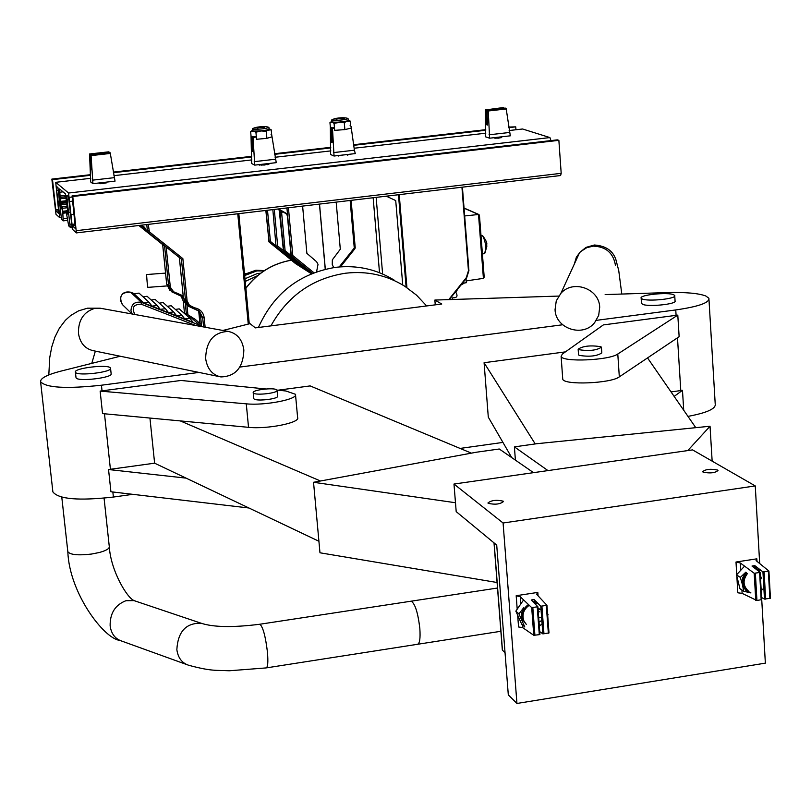 <?xml version="1.0" encoding="UTF-8"?>
<svg xmlns="http://www.w3.org/2000/svg" width="811" height="811" viewBox="0 0 811 811"><rect width="100%" height="100%" fill="white"/><g stroke="black" fill="none" stroke-linecap="round" stroke-linejoin="round"><path stroke-width="1.22" d="M717.532 470.045L718.009 470.492C715.069 472.995 710.091 473.543 703.086 472.144L702.64 471.708C705.56 469.204 710.527 468.657 717.532 470.045M503.195 501.168L503.489 501.522C500.123 504.26 495.034 504.858 488.222 503.337L487.938 502.992C491.294 500.265 496.383 499.657 503.195 501.168M756.987 561.344L756.845 558.83L756.065 560.594L768.919 571.066L762.938 571.907L764.479 599.106L761.61 597.535L765.361 663.145L516.942 703.461L508.304 694.895L496.717 545.104L456.198 511.629L453.978 484.045L692.564 449.892L755.264 485.931L503.084 523.004L453.978 484.045M759.684 563.533L755.264 485.931M516.942 703.461L503.084 523.004M494.132 542.975L502.455 650.229L505.04 652.683M502.455 650.229L502.414 649.672M538.2 610.876L539.001 611.555M539.031 622.128L541.819 620.395M541.647 617.962L538.666 617.12M538.068 595.821L537.815 592.405L536.618 594.26L546.959 605.33L540.775 606.222L534.135 599.552L531.235 599.998L537.886 606.74L531.702 607.632L520.287 596.764L516.181 595.72L517.205 609.162M517.661 615.184L518.564 626.984L522.629 627.602L533.77 635.287L539.305 634.658L539.944 634.364L537.865 606.851M520.287 596.764L520.824 603.921M522.416 624.845L522.629 627.602M534.135 599.552L534.297 601.721M539.741 631.607L542.823 633.867L548.996 632.945L546.938 605.442M537.815 592.405L516.181 595.72M762.938 571.907L754.798 565.612L752 566.037L760.181 572.414L754.2 573.265L740.342 563.006L736.003 562.023L736.743 574.624M736.834 576.145L737.817 592.8L742.116 593.358L756.937 600.525L761.732 599.593L760.13 572.546M740.342 563.006L740.757 570.265M741.923 590.033L742.116 593.358M754.798 565.612L754.899 567.386M764.479 599.106L770.44 598.234L768.869 571.197M756.845 558.83L736.003 562.023M538.19 610.784L539.305 611.798M761.772 578.659L760.373 575.82M763.192 588.806L761.215 590.56M748.269 590.905C742.957 585.806 742.704 579.987 747.509 573.448M747.276 590.236C741.964 585.136 741.71 579.318 746.515 572.789M754.311 567.832L757.768 568.014L753.226 566.99M740.321 577.402L745.856 572.15L742.572 578.061L742.45 584.619L740.321 577.402L736.52 574.867L739.916 588.664L743.717 591.249L742.45 584.619L745.522 590.063L750.945 592.922L743.717 591.249M755.497 568.754L761.002 570.407M736.52 574.867L744.569 566.139M756.339 569.403L761.296 570.64M542.093 624.014L539.315 625.93M528.458 604.55C522.74 608.696 520.956 613.937 523.115 620.263L526.258 624.318L523.916 620.983C521.767 614.667 523.531 609.436 529.228 605.28M537.987 608.108L540.562 609.629M538.017 608.453L539.538 609.507M522.213 620.729L521.23 614.221L523.632 607.824L518.918 613.846L524.808 626.994L521.716 624.227L515.847 611.129L518.918 613.846M533.101 601.884L535.321 601.762L532.857 601.64M533.993 602.776L537.693 603.131M523.592 599.917L515.847 611.129M547.547 613.39L548.114 614.88M534.692 603.485L538.342 603.789M181.411 259.135L148.352 232.666L181.411 259.135L179.363 257.553L183.428 298.245L185.486 299.989L181.411 259.135L182.86 258.628L187.108 300.851L189.399 305.24L194.528 307.805C200.053 308.89 203.277 312.215 204.19 317.78L205.112 327.238M164.592 246.078L162.687 244.598L166.671 283.992L168.587 285.624L164.592 246.078L138.894 225.499L164.988 246.037M145.574 230.01L146.304 231.074M179.363 257.553L146.274 231.044L144.703 227.455L145.463 229.422L147.42 230.932L146.761 224.566M184.796 318.966L189.967 318.317L193.028 322.261L184.938 319.098M176.626 315.763L181.806 315.114L184.878 319.068L176.768 315.895M168.435 312.559L173.625 311.921L176.707 315.874L168.587 312.691M160.223 309.346L165.434 308.707L168.526 312.671L160.385 309.488M152.012 306.122L157.222 305.494L160.325 309.457L152.174 306.274M149.001 302.27L139.026 293.106L134.068 293.866L143.942 303.05L149.001 302.27L152.103 306.244L143.942 303.05M143.131 296.877L147.085 296.268L157.222 305.494M151.221 300.029L155.134 299.421L165.434 308.707M159.291 303.172L163.163 302.574L173.625 311.921M167.35 306.315L171.182 305.717L181.806 315.114M175.389 309.447L179.19 308.859L189.967 318.317M466.041 278.69L466.355 282.715L462.432 283.211M376.142 197.387L382.62 273.996M402.743 284.996L395.727 200.57L386.31 196.181M479.433 215.179L484.197 277.159L479.433 215.179L478.51 214.489L464.652 215.959M466.213 280.9L483.417 278.366L478.51 214.489L464.054 208.194M484.197 277.159L483.417 278.366M319.534 204.098L325.323 269.232M267.508 210.262L270.398 241.404L269.14 242.053L296.127 263.96M312.559 273.317L291.453 256.185M274.29 209.451L277.666 245.986L276.419 246.666M282.938 212.076L281.579 212.229L285.107 250.69L283.84 251.369L310.339 272.942L283.414 250.538L280.089 212.218L280.393 210.008L286.678 213.587L287.439 216.425L286.678 213.587M287.043 214.418L280.393 210.008M279.876 212.036L278.538 208.954M287.459 216.375L291.017 255.353L291.727 256.367L292.791 255.546L313.958 272.77M319.443 204.108L325.231 269.252M339.221 266.941L354.265 248.014L354.944 248.653L340.427 266.849M482.413 254.015L484.623 253.529C486.367 247.497 485.688 241.546 482.565 235.697L481.846 235.464M482.058 249.393L481.572 243.057M482.798 235.91C485.931 240.228 487.239 242.986 486.722 244.172L486.752 245.784M97.918 183.104L107.194 182.039M492.804 137.829L501.492 136.836M337.923 155.58L347.067 154.577M258.973 164.633L267.995 163.599M58.362 203.125L59.72 217.693L55.989 214.286L51.853 179.099L52.502 179.636L55.787 209.725L56.071 211.073L58.909 213.638L55.726 182.313L68.58 193.028L72.037 224.383L72.341 225.782L75.443 228.58L72.067 195.887L72.787 196.485L76.376 232.899L72.321 229.199L68.448 196.404L67.009 195.218L67.06 199.506L70.202 227.262L68.682 225.874L66.684 214.611L66.38 210.515L67.627 214.074L67.688 210.718L65.387 193.829L59.507 188.922L60.815 204.696L61.727 208.873L62.265 209.339L62.265 206.886L62.589 208.295L63.197 220.866L61.727 219.528L61.129 216.081L57.946 187.584L56.577 186.459L56.648 190.656L58.362 203.125L59.75 202.963M70.202 227.262L71.946 227.06M70.111 224.211L71.52 224.039M68.823 212.31L70.283 212.147M76.376 232.899L560.604 175.531L561.192 173.321L76.467 230.669M72.787 196.485L558.87 140.333L561.192 173.321M72.067 195.887L557.339 139.857L558.87 140.333M70.983 214.611L74.044 214.256M69.969 201.452L72.635 201.148M69.523 197.306L72.189 196.992M68.58 193.028L549.929 137.576L550.963 140.597M509.136 130.53L522.598 129L549.929 137.576M55.726 182.313L90.761 178.308M113.915 175.663L251.876 159.909M275.101 157.263L330.868 150.887M354.133 148.231L485.819 133.197M508.771 127.651L515.735 126.851L515.948 129.75M52.502 179.636L90.599 175.298M113.439 172.692L251.755 156.939M274.676 154.323L330.766 147.926M353.718 145.311L485.759 130.267M508.69 127.063L515.735 126.851M51.853 179.099L90.568 174.689M113.347 172.094L251.734 156.33M274.584 153.725L330.746 147.328M353.637 144.723L485.748 129.679M59.72 217.693L61.372 217.5M59.619 214.712L60.957 214.56M63.197 220.866L67.779 220.328M63.258 218.777L67.556 218.281M62.873 212.35L66.401 211.935M62.903 211.255L66.32 210.86M257.209 128.148L259.855 127.286L264.112 127.53M268.157 163.589L260.169 164.501M267.62 164.177L268.836 164.298M259.692 165.028L260.513 164.815M266.961 164.724L267.975 164.532M336.433 119.288L338.968 118.457L343.306 118.69M339.262 155.479L347.118 154.526M344.229 118.507L334.396 119.024L344.229 118.507M331.77 119.876L334.791 118.609C340.508 117.524 344.878 117.453 347.868 118.406L346.51 119.258C339.576 120.444 334.649 120.697 331.729 120.028L331.952 119.744M348.061 118.619L348.213 120.352L346.662 121.072C339.728 122.268 334.801 122.522 331.892 121.843L331.881 121.762M331.851 121.427L331.263 121.731L331.942 122.187L329.955 122.633L330.574 129.628M339.099 122.167L331.942 122.187L334.071 123.333L347.22 121.072L344.269 122.593L339.099 122.167M348.183 120.018L347.22 121.072L350.291 121.143L348.842 120.221M334.071 123.333L334.679 130.348L344.878 129.608L350.889 128.148M344.878 129.608L344.269 122.593M330.817 122.035L329.955 122.633M350.687 125.695L350.291 121.143M265.309 126.638L255.151 127.874L265.309 126.638M252.515 128.746C255.11 127.215 259.692 126.506 266.261 126.607L268.907 127.357C266.17 128.645 261.071 129.263 253.62 129.223L252.677 128.625M268.917 127.428L269.08 129.182C266.343 130.47 261.243 131.098 253.792 131.058L252.626 130.662M252.292 138.823L251.298 138.722L250.64 131.676L253.204 131.149L252.008 130.612L252.596 130.307M255.921 132.213L253.204 131.149L261.01 130.946L255.921 132.213L256.58 139.279L266.9 138.336L271.867 136.856M271.046 134.352L271.675 134.646L271.219 129.821L261.01 130.946L266.251 131.281L269.039 128.837M266.9 138.336L266.251 131.281M250.64 131.676L251.988 130.642M269.708 129.05L271.219 129.821M494.538 137.931L495.075 138.357M500.853 137.9L501.34 137.383M494.771 138.123L498.866 138.144L501.603 137.089M501.492 136.826L498.978 137.647L494.223 137.667L494.801 138.154M487.452 124.823L486.894 124.884L487.452 125.066L487.066 110.631L487.229 110.083L488.263 110.985L489.621 138.194L485.404 136.775L485.465 109.556L486.509 110.458L486.894 124.884M503.459 107.539L486.326 109.809M505.243 108.056L488.07 110.337M489.621 138.194L510.312 135.822L506.115 108.319M509.389 132.487L489.013 134.808M91.248 169.803L90.437 155.185L91.075 155.611L92.941 183.671L90.69 181.968L89.565 153.978L90.954 169.834M109.363 152.509L108.745 151.829M109.718 152.468L90.944 154.942M92.941 183.671L115.03 181.137L110.205 152.782M114.229 177.67L92.484 180.164M99.459 183.296L100.169 183.752M105.906 183.195L106.515 182.607M99.733 183.509L103.504 183.509L106.778 182.282M106.728 182.09L103.524 183.002L99.074 182.972M332.054 142.462L331.517 128.108L331.628 127.55L332.49 128.483L334.041 156.026L330.584 154.495L330.351 127.033M330.898 127.256L331.608 142.513M350.119 125.472L351.062 126.404L354.407 150.207L333.493 152.6M354.407 150.207L355.279 153.593L334.041 156.026M260.584 164.785L261.243 165.241M260.848 164.998L264.751 165.008L267.742 163.913M252.839 151.454L252.211 137.018L252.302 136.461L253.073 137.414L254.725 165.12L251.663 163.538L251.025 135.863M251.886 138.782L252.434 151.505M254.725 165.12L276.247 162.656L271.675 134.646M275.395 159.24L254.208 161.663M167.056 285.928L147.825 287.368L147.115 282.005L146.558 274.544L165.556 273.104M426.657 305.95L416.56 295.184L404.801 286.263C386.847 275.132 367.099 270.783 345.557 273.216C312.468 278.345 287.581 295.903 270.904 325.88M394.298 280.2C376.578 269.222 357.083 264.923 335.835 267.306C299.624 273.216 273.814 293.278 258.425 327.482M417.33 644.319C419.682 643.873 420.524 638.592 419.834 628.464C417.979 612.771 415.1 603.668 411.197 601.174L411.197 601.174C415.1 603.668 417.979 612.771 419.834 628.464C420.524 638.592 419.682 643.873 417.33 644.319L266.413 667.869M205.629 358.452C207.16 368.792 212.239 374.946 220.856 376.922C235.575 376.497 243.239 367.535 243.858 350.038C242.337 339.556 237.167 333.351 228.347 331.446C213.769 332.034 206.197 341.036 205.629 358.452M555.059 309.67L556.255 300.911L560.877 293.359C572.982 279.237 599.299 288.625 599.704 307.227L598.68 315.408L594.666 322.596C582.997 337.761 555.535 328.769 555.059 309.67M578.699 349.663C588.938 351.254 596.511 350.443 601.427 347.209L600.85 346.702C590.601 345.131 583.028 345.952 578.152 349.166L578.699 349.663M601.448 347.544L601.813 352.917C596.906 356.171 589.333 356.982 579.095 355.37L578.527 354.549M642.059 298.894C647.543 301.854 677.236 298.772 674.722 295.518L673.759 294.788C668.051 291.879 638.774 294.93 641.156 298.184L642.059 298.894M641.471 303.071L642.403 304.226C647.888 307.217 677.57 304.135 675.056 300.84L674.752 295.954M75.555 372.401L75.403 372.107C73.558 368.194 107.985 364.048 110.367 367.89L110.549 368.214C112.577 372.117 77.653 376.314 75.555 372.401M75.991 377.48L76.163 377.956C78.261 381.91 113.165 377.703 111.137 373.749L110.57 368.407M253.427 393.031L253.214 392.706C251.734 389.919 274.432 387.242 276.815 389.909L277.058 390.243C278.619 393.031 255.698 395.738 253.427 393.031M253.752 398.343L253.985 398.88C256.256 401.607 279.166 398.9 277.605 396.082L277.078 390.466M708.986 299.664L715.211 403.908C716.164 408.653 707.08 412.809 687.961 416.378M605.148 294.586L667.098 292.589C685.498 292.112 698.403 293.237 705.783 295.974L708.905 298.276C709.595 302.736 698.545 306.629 675.756 309.944L596.328 320.355M677.793 315.114L603.343 324.917L562.337 354.072L561.121 356.374C561.993 362.385 609.314 360.439 617.789 354.001L677.793 315.114L679.142 336.697L619.32 376.862C610.876 383.512 563.635 385.377 562.743 379.132L562.682 378.311M671.052 391.916L682.477 390.334L683.714 410.224M455.478 502.739L313.533 482.281L476.483 452.203L499.272 449L533.547 472.661M497.082 582.501L319.97 552.788L313.533 482.281M502.932 442.411L460.101 448.422M132.781 494.335L113.388 497.052C78.606 500.945 58.443 499.211 52.877 491.882L52.816 491.304M318.916 541.251L154.617 463.182L108.542 469.528L110.925 491.76L248.947 508M154.617 463.182L149.944 418.06M511.731 457.597L488.293 417.138L484.086 362.72L535.23 443.941M565.439 351.873L484.086 362.72M562.641 324.765L239.863 367.069M198.989 372.431L101.436 385.215C66.33 388.986 46.055 387.82 40.591 381.728C40.327 378.23 47.18 374.672 61.149 371.063L120.231 356.232M320.487 481.004L180.295 420.909L102.551 413.6L100.138 391.095L181.056 380.46L265.785 388.966M278.041 390.203L310.157 385.914L471.414 453.146M186.084 478.125L108.542 469.528M222.903 330.462L250.041 323.65L255.353 327.877L441.772 304.013L434.868 300.06L558.698 296.076M435.254 304.845L434.868 300.06M295.528 394.856L297.617 417.574C300.536 422.713 267.123 429.404 248.531 427.326L180.295 420.909M547.972 470.593L514.397 446.871L515.401 460.131M514.397 446.871L536.831 443.708L710.041 426.231L687.779 450.571M276.987 390.091L285.877 390.983L295.478 394.288C298.377 399.215 264.893 405.784 246.28 403.837L100.138 391.095M712.149 461.145L710.041 426.231M695.777 427.671L647.533 357.915M674.154 396.407L682.477 390.334M457.617 289.243L455.863 292.406C458.083 296.116 457.029 297.911 452.731 297.809L451.747 299.523M460.932 285.097L464.541 282.948M531.702 607.632L533.77 635.287M532.847 607.774L534.915 635.348M537.247 607.094L539.305 634.658M540.775 606.222L542.823 633.867M541.93 606.375L543.968 633.928M546.32 605.695L548.358 633.239M754.2 573.265L755.761 600.475M755.376 573.387L756.937 600.525M759.613 572.738L761.164 599.856M764.124 572.039L765.655 599.157M768.352 571.39L769.882 598.498M238.799 213.658L249.271 323.842L238.819 213.658M141.722 225.164L144.703 227.455M138.843 225.499L162.687 244.598M248.257 324.096L237.765 213.78M148.251 224.383L149.386 231.814L182.86 258.628M199.932 323.467L198.705 311.039M142.016 226.381L145.301 229.006M166.133 246.949L170.351 287.256L173.605 291.757L183.185 295.873M186.915 304.865L187.888 314.658M203.591 326.955L202.679 317.74L199.536 311.404L194.164 308.879M201.615 326.6L200.56 315.935L198.127 310.319L200.56 315.935L202.679 317.74L204.19 317.78M194.528 307.805L194.123 308.89L188.598 306.305L185.486 299.989L186.986 300.019M179.353 257.533L183.418 298.215L187.148 305.058M177.345 293.207L176.96 294.261L169.681 290.095L166.65 283.972L170.28 290.602M183.398 298.012L182.211 296.704L171.618 291.747L168.587 285.624L170.036 285.654M181.623 296.197L177.001 294.251M183.276 301.084L180.883 295.68L183.286 301.145L184.867 302.503M183.286 301.145L184.502 313.33L183.286 301.145M186.388 314.07L185.293 303.142M149.386 231.814L148.291 232.615L147.42 230.932L148.92 230.942M201.604 326.6L200.56 315.854M132.234 314.019L130.966 310.725C131.412 304.044 134.93 301.266 141.509 302.412L130.571 292.193L134.616 293.775L130.591 292.203C124.154 291.088 120.717 293.795 120.281 300.323L122.613 304.774M195.745 325.535L141.155 304.186C133.42 304.328 131.362 307.764 134.961 314.516M141.155 304.186L141.509 302.412L201.544 325.981M187.554 314.536L195.248 319.392L187.605 314.556L199.8 325.221L199.739 326.255M187.605 314.556L184.117 313.188L187.605 314.556M132.021 313.979L122.208 304.378C118.7 296.066 121.488 292.001 130.571 292.193L130.541 292.183M406.118 287.114L398.465 194.741M373.161 197.742L379.518 272.709L373.151 197.742M462.392 187.169L468.454 270.722L461.946 187.219M448.757 299.614L466.305 277.666L468.454 270.722M399.235 194.65L406.929 287.662M462.412 187.169L468.91 270.58L466.619 277.97L449.304 299.594M468.89 270.61L466.609 277.94M449.335 299.594L466.305 277.666M333.777 267.579L332.267 264.7L332.317 259.875L340.306 249.23L336.18 202.121M265.846 210.454L268.958 241.384L266.079 210.424M275.993 245.763L272.841 209.623M283.404 250.457L279.116 209.279M279.886 212.107L283.86 251.38M288.432 207.778L292.791 255.546L291.281 255.516L286.932 207.951M303.02 268.259L276.642 246.808L276.196 245.976L277.666 245.986L283.414 250.67M310.745 273.206L284.073 251.511L283.627 250.67L285.107 250.69L291.017 255.495M295.488 263.423L269.394 242.205L268.958 241.384L270.398 241.404L275.993 245.946M302.655 268.025L276.429 246.676L302.625 267.995M291.463 256.205L312.499 273.337L291.463 256.205M291.007 255.272L287.459 216.456M280.089 212.218L281.579 212.229L281.599 211.306M268.705 241.161L295.305 263.423M265.826 210.454L269.14 242.053M302.615 206.095L306.872 253.326L316.665 261.801L318.013 264.356L316.584 271.807M351.092 200.358L355.218 247.73L351.122 200.347M355.218 247.73L354.265 248.014L350.149 200.469M355.188 247.791L354.924 248.602M62.589 208.295L67.07 207.778M61.727 208.873L62.315 208.802M60.815 204.696L66.583 204.027M60.673 203.409L66.776 202.699M60.825 202.415L66.715 201.736L60.805 202.436M60.825 201.371L66.603 200.702M60.541 198.776L66.32 198.107M60.247 197.448L66.147 196.769M60.166 197.377L66.137 196.688M59.872 196.039L65.894 195.35M59.467 192.258L63.025 191.852M67.049 213.587L67.81 213.496M66.735 212.168L67.8 212.046M66.715 211.945L67.779 211.813M67.06 199.506L69.209 199.263M72.341 225.782L75.251 225.438M72.037 224.383L75.099 224.018M56.071 211.073L58.747 210.759M55.787 209.725L58.595 209.39M56.648 190.656L58.686 190.423M62.67 213.283L66.492 212.837M487.076 110.397L486.509 110.458M506.358 108.948L488.263 110.985M108.765 151.829L89.565 153.978L108.755 151.829M109.232 152.133L90.021 154.293M110.387 153.441L91.075 155.611M334.446 127.591L332.328 127.834M334.497 128.26L332.49 128.483M256.306 136.37L252.92 136.755M256.377 137.039L253.073 137.414M244.699 275.547L256.844 270.904L263.788 270.965M260.524 273.277L257.513 273.469L245.003 278.741M244.587 274.311L255.87 270.245L264.376 270.58L255.931 270.266L244.587 274.382M291.433 260.199C272.749 263.484 257.574 272.841 245.905 288.28M245.257 281.427L257.432 275.74M497.508 588.026L259.875 624.237C233.092 627.613 213.557 627.288 201.25 623.264C186.054 622.777 177.923 631.556 176.849 649.611C177.994 657.822 181.928 663.033 188.649 665.253C211.945 671.518 215.655 670.038 229.249 670.768L266.008 667.929C267.812 667.575 268.289 662.283 267.437 652.054C265.491 636.169 262.967 626.893 259.875 624.237L259.49 624.298M67.8 551.399L67.82 551.642C70.05 554.805 77.968 555.606 91.572 554.045L99.317 552.504C106.099 550.639 109.424 548.682 109.292 546.644C110.691 570.528 127.043 597.93 133.987 600.525L135.873 601.235M186.611 664.523L121.762 641.085C115.162 638.896 111.279 633.837 110.134 625.91C109.911 613.329 115.172 604.925 125.928 600.708L133.997 600.606L201.25 623.264M101.324 308.413L94.705 308.373C83.624 311.921 78.201 320.233 78.454 333.321C79.995 342.992 84.932 348.781 93.255 350.687L219.517 376.649M574.279 264.173L576.398 257.107L580.392 251.775L586.89 247.598L593.419 246.149C606.03 246.656 613.369 253.042 615.448 265.319M676.09 315.347L675.756 309.944M680.784 390.578L677.489 337.802M110.418 469.275L104.487 413.782M102.034 390.851L101.436 385.215M113.388 497.052L112.851 491.993M246.28 403.837L248.531 427.326M617.789 354.001L619.32 376.862M494.011 542.873L502.323 650.037M537.886 606.78L539.944 634.364M546.959 605.381L548.996 632.945M760.181 572.475L761.732 599.593M768.919 571.126L770.44 598.234M198.928 310.887L188.598 306.305L186.54 304.541L183.418 298.215M145.26 228.884L140.607 225.296M166.65 283.972L162.666 244.587M195.248 319.392L201.422 324.765M464.044 208.032L478.987 214.55M279.471 210.09L277.656 209.056M295.478 263.545L311.424 273.773M354.944 248.653L340.488 266.849M354.944 248.642L355.218 247.75M481.004 235.575L481.957 235.454M486.833 246.301L484.978 252.991M62.265 206.886L66.837 206.359M66.38 210.515L67.648 210.373M260.037 164.511L259.277 165.15M267.954 163.751L268.897 164.278M339.018 155.459L338.278 156.067M346.895 154.719L347.828 155.246M331.729 120.028L331.892 121.843M331.263 121.731L330.026 122.583M252.008 130.612L251.359 131.068M252.464 128.898L252.637 130.733M99.743 183.519L99.114 183.022M260.868 165.018L260.331 164.582M245.652 273.672L244.476 273.246M245.895 288.098C257.553 272.729 272.719 263.413 291.382 260.149M48.812 374.925L49.724 357.671L51.732 346.986L54.915 337.112L59.416 328.151L65.397 320.284L70.76 315.459L78.616 310.836L87.497 308.19L100.209 308.21L228.347 331.446M95.353 351.112L91.775 363.369M119.835 640.396C103.99 638.774 69.28 593.074 67.82 551.642L61.788 497.184M109.292 546.644L104.072 498.167M560.877 293.359L579.612 252.566L585.998 247.396L594.341 245.003C605.756 245.804 612.954 250.7 615.904 259.672L618.732 270.55L621.794 294.048M500.863 631.282L417.858 644.238M75.403 372.107L76.011 377.652M253.214 392.706L253.772 398.556M52.877 491.882L40.591 381.728M641.156 298.184L641.501 303.507M578.152 349.166L578.547 354.863M561.121 356.374L562.743 379.132"/></g></svg>
